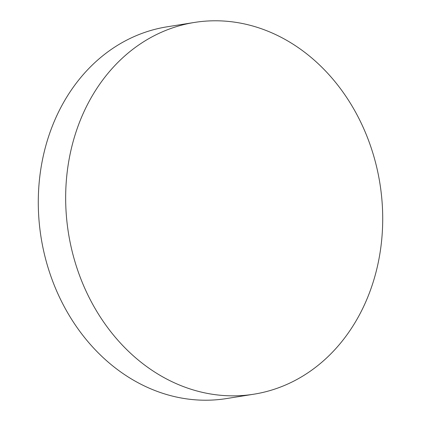 <?xml version="1.0" encoding="UTF-8"?>
<svg xmlns="http://www.w3.org/2000/svg" width="421" height="421" viewBox="0 0 421 421"><rect width="100%" height="100%" fill="white"/><g stroke="black" fill="none" stroke-linecap="round" stroke-linejoin="round"><path stroke-width="0.63" d="M171.842 28.139A188.24 157.691 -99.1 0 1 194.534 22.429A188.24 157.691 -99.1 0 1 377.284 169.768A188.24 157.691 -99.1 0 1 276.534 388.494A188.24 157.691 -99.1 0 1 253.842 394.203A188.24 157.691 -99.1 0 1 71.091 246.864A188.24 157.691 -99.1 0 1 171.842 28.139M253.842 394.203L226.466 398.571A188.24 157.691 -99.1 0 1 43.716 251.232A188.24 157.691 -99.1 0 1 144.466 32.506A188.24 157.691 -99.1 0 1 167.158 26.797L194.534 22.429"/></g></svg>
